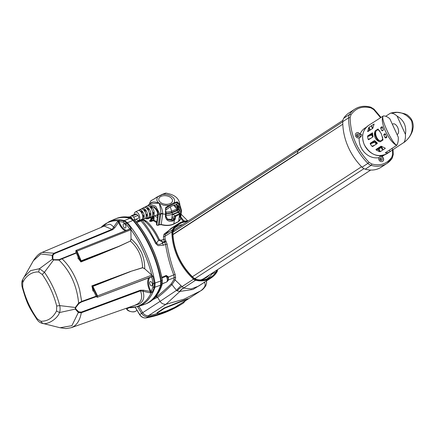 <?xml version="1.0" encoding="UTF-8"?>
<svg xmlns="http://www.w3.org/2000/svg" width="435" height="435" viewBox="0 0 435 435"><rect width="100%" height="100%" fill="white"/><g stroke="black" fill="none" stroke-linecap="round" stroke-linejoin="round"><path stroke-width="0.65" d="M142.919 219.213L146.513 221.279C151.434 225.602 155.773 231.801 159.536 239.886L161.418 240.212L163.587 239.397L163.457 236.602A1.126 0.446 -2.9 0 0 164.941 236.335L165.36 234.329L172.418 229.74A25.73 21.63 -123 0 1 178.154 223.813L170.683 228.669L165.36 234.329A1.126 0.652 30 0 1 164.049 234.128L174.734 226.031M163.457 236.602L164.049 234.128M183.255 221.507L180.59 217.957M156.66 222.628L153.31 220.648L151.032 221.469L149.564 221.056L149.83 220.578M151.157 218.821L150.227 217.598M161.418 240.212A3.371 1.843 -110.6 0 0 162.842 242.05L158.606 240.18A3.371 0.446 154.8 0 0 159.536 239.886M165.11 239.152L167.083 244.084C168.834 254.725 171.531 264.861 175.18 274.496L175.626 277.786L175.131 279.966L182.031 286.627L193.531 279.15A57.192 48.073 -123 0 1 177.714 257.422A57.192 48.073 -123 0 1 171.868 231.833L164.941 236.335L165.11 239.152A1.126 0.359 176.2 0 1 163.587 239.397L164.484 241.436L162.842 242.05L162.016 243.257C159.819 244.84 157.992 244.823 156.54 243.214L158.606 240.18C154.806 231.953 150.157 225.596 144.659 221.11A3.371 2.371 129.6 0 0 146.513 221.279M146.1 220.975A3.371 2.218 -57.3 0 1 144.382 220.904L143.729 220.491M184.152 221.279L180.742 216.853M150.787 217.114L151.636 218.191M150.102 221.415L153.424 219.958L153.838 216.548L150.271 221.257L149.732 220.898L149.934 220.523L149.564 221.056M153.435 215.956L154.164 217.31L153.789 217.255L150.891 221.083L151.032 221.469M153.169 220.268L153.31 220.648L153.8 220.012L156.779 221.801M141.93 219.376L144.659 221.11L141.799 219.457L142.027 220.3C143.724 222.078 148.672 229.055 149.765 230.974L156.54 243.214A3.371 0.451 154.7 0 0 155.632 243.508L158.063 245.672L163.484 245.188A3.371 1.843 -110.6 0 0 162.016 243.257L165.017 242.132A1.126 0.881 142.3 0 0 166.056 241.229M165.528 240.544A1.126 0.881 -36.7 0 1 164.484 241.436L165.561 244.41A1.126 0.272 171.5 0 0 167.083 244.084M154.164 217.31L153.8 220.012L153.424 219.958M174.848 216.385L171.917 217.522L172.325 214.7L177.605 212.65A3.371 2.072 8.3 0 0 178.905 211.296A3.371 2.072 8.3 0 0 178.921 211.105M178.85 211.535L178.763 212.291M161.782 277.291L166.279 275.469L168.519 277.013L173.739 274.904C169.982 265.187 167.257 255.024 165.561 244.41L163.484 245.188M136.324 221.828L140.581 220.3A1.126 0.604 -109.4 0 0 140.913 220.98L141.011 220.942A1.126 0.647 65.4 0 1 140.63 220.279L141.723 219.751A1.126 1.082 80.7 0 0 142.027 220.3L141.011 220.942C146.693 227.494 151.565 235.02 155.632 243.508M141.723 219.751L141.658 219.332M128.124 217.049L131.076 216.842M154.996 297.556L156.295 296.779C160.145 294.093 165.055 289.846 171.031 284.044L173.777 279.814L174.239 277.644A1.126 0.865 -169.4 0 1 175.626 277.786M173.777 279.814A1.126 0.892 -166.1 0 1 175.131 279.966L171.928 284.599A1.126 0.402 45.5 0 0 171.031 284.044M168.388 279.477L168.166 277.47A1.126 0.489 -24.3 0 1 168.519 277.013L168.421 279.993L174.239 277.644L173.739 274.904A1.126 0.446 159.6 0 1 175.18 274.496M217.25 269.847A3.931 3.306 -123 0 1 216.771 271.451A25.17 21.157 -123 0 1 207.87 278.933A25.17 21.157 -123 0 1 195.837 279.564L195.549 280.249L183.662 287.981A11.234 6.074 -71.7 0 0 179.715 291.45L177.04 290.819A11.234 1.892 132.7 0 1 182.031 286.627L183.847 288.046L191.172 288.938L198.469 286.17L211.214 277.883A25.73 21.63 -123 0 1 207.848 279.607A25.73 21.63 -123 0 1 195.549 280.249A4.497 3.779 -123 0 1 193.531 279.15L194.075 278.601A56.626 47.6 -123 0 1 178.41 257.085A56.626 47.6 -123 0 1 172.624 231.746A3.931 3.306 -123 0 1 173.108 229.914A25.17 21.157 -123 0 1 187.8 221.203M181.02 285.735A11.234 0.875 -48.9 0 0 176.485 290.357L171.928 284.599C166.181 290.417 161.401 294.658 157.595 297.322L152.935 299.606M153.903 216.38L153.354 216.113L152.968 216.51L149.934 220.523M140.913 220.98L136.802 222.426M140.625 219.827A4.018 2.142 68.8 0 1 140.75 220.208A1.126 0.767 -121.9 0 0 141.19 220.839M140.445 219.876A4.045 2.159 68.8 0 1 140.581 220.3L140.63 220.279M187.354 221.486A24.898 20.929 57 0 0 176.605 226.08A24.898 20.929 57 0 0 173.744 229.403L172.874 232.551A56.36 47.377 57 0 0 193.624 277.873L196.68 279.498A24.898 20.929 57 0 0 208.506 278.378A24.898 20.929 57 0 0 216.135 271.962L216.896 270.075M168.204 280.08A1.126 0.598 -150 0 1 168.421 279.993L167.796 280.852M166.3 282.163L162.364 283.81M177.04 290.819L176.485 290.357L160.085 301.373C161.456 303.44 163.408 304.413 165.952 304.299L179.9 291.445A11.234 6.226 108.2 0 1 183.847 288.046M157.127 215.194L156.801 214.999M168.166 277.47L166.404 276.23A1.126 0.68 89.5 0 1 166.279 275.469M166.556 282.032A4.018 2.142 68.8 0 0 166.774 281.913A4.018 2.142 68.8 0 0 167.529 280.037A4.018 2.142 68.8 0 0 166.404 276.23L166.203 276.258A1.126 0.609 67.1 0 1 165.898 275.551M168.394 279.444L168.394 279.444A4.111 4.111 0 0 1 166.774 281.913L166.333 282.146A4.045 2.159 -111.2 0 0 166.203 276.258L161.929 278.03M175.022 307.219A137.629 115.688 -123 0 1 166.85 310.818A137.629 115.688 -123 0 1 158.345 313.684L157.078 313.282L164.539 308.246L180.753 301.776L188.235 299.014L175.022 307.219M157.394 313.548A137.237 115.357 -123 0 1 148.601 315.582A5.9 4.959 -123 0 1 142.734 312.656A137.237 115.357 -123 0 1 138.912 306.311M157.078 313.282L156.915 312.923L164.376 307.888L180.59 301.422L188.072 298.655L188.235 299.014M182.521 224.634A24.213 20.353 57 0 0 175.109 227.619M216.135 271.962L211.91 274.045L212.476 272.952M206.5 279.123A24.213 20.353 57 0 0 211.91 274.045M202.906 283.288L193.004 289.471L179.715 291.45M115.628 218.8A74.129 39.547 68.8 0 1 115.851 218.713A74.129 39.547 68.8 0 1 130.435 218.082A7.863 4.198 68.8 0 1 133.442 220.192A74.129 39.547 68.8 0 1 161.195 280.814A7.863 4.198 68.8 0 1 161.059 284.974A74.129 39.547 68.8 0 1 145.23 304.114A74.129 39.547 68.8 0 1 145.007 304.201M172.945 231.485A22.799 19.167 -123 0 1 176.305 228.505A22.799 19.167 -123 0 1 178.296 227.38M209.425 274.931A22.799 19.167 -123 0 1 206.168 277.671A22.799 19.167 -123 0 1 200.464 279.933M184.799 221.138L183.559 220.425M131.767 219.169L133.322 220.572C147.269 237.526 156.448 257.58 160.863 280.733L160.738 284.593M184.598 221.181L184.043 220.67M123.605 223.791A2.262 1.207 68.8 0 1 123.714 223.737A2.262 1.207 68.8 0 1 125.617 225.276A2.262 1.207 68.8 0 1 125.481 227.891A2.262 1.207 68.8 0 1 125.351 227.956A2.262 1.207 68.8 0 1 123.458 226.385A2.262 1.207 68.8 0 1 123.605 223.791M150.108 281.684A2.262 1.207 68.8 0 1 150.216 281.624A2.262 1.207 68.8 0 1 152.125 283.169A2.262 1.207 68.8 0 1 151.989 285.784A2.262 1.207 68.8 0 1 151.853 285.849A2.262 1.207 68.8 0 1 149.966 284.278A2.262 1.207 68.8 0 1 150.108 281.684M22.691 279.602L22.723 287.214C25.719 298.867 30.532 309.372 37.154 318.724L37.1 319.66C28.405 306.332 26.959 303.456 22.131 286.969C21.543 283.816 21.668 281.467 22.5 279.922L33.386 260.712L40.874 253.991L52.146 255.296A1.126 0.74 12.6 0 1 52.896 255.334L54.462 253.605L112.692 229.636L104.21 226.086L42.13 252.382L54.043 253.224L112.257 229.218L117.347 221.719L119.511 220.273A73.754 39.346 68.8 0 1 123.817 220.985A3.371 2.67 -76.3 0 1 124.437 220.616L127.455 222.736A73.885 39.411 68.8 0 1 155.056 283.016L154.914 287.187A73.885 39.411 68.8 0 1 143.082 304.195A73.885 39.411 68.8 0 1 138.341 306.501L143.969 304.587A74.129 39.547 -111.2 0 0 148.721 302.271A74.129 39.547 -111.2 0 0 160.618 285.142L160.754 280.988A74.129 39.547 -111.2 0 0 132.996 220.366L129.994 218.25A74.129 39.547 -111.2 0 0 114.601 219.218L109.152 221.589L100.904 227.489M154.98 286.937A3.371 2.441 -169.4 0 1 154.267 287.149L154.202 287.345A3.371 2.387 18 0 0 154.914 287.187L160.618 285.142M152.375 292.054A1.126 0.843 -155.4 0 1 151.141 291.504A72.678 38.769 -111.2 0 0 152.941 286.866A1.126 0.794 18 0 0 154.202 287.345A73.754 39.346 68.8 0 1 152.375 292.054L151.271 292.755L149.906 292.831A1.126 0.375 -80.4 0 0 150.233 291.466L143.468 290.199L140.418 290.194L81.247 312.118L78.778 311.873L75.706 308.877L75.75 307.523A1.126 0.413 -159.9 0 1 75.331 307.48L78.637 303.059C76.843 285.442 70.285 271.114 58.964 260.087L59.008 259.63L53.848 259.679L52.869 258.994L52.896 255.334M81.247 312.118L81.291 312.743L140.478 290.857C142.724 296.817 141.767 301.178 137.612 303.935L134.796 305.294L71.302 327.664L73.781 326.44C77.664 323.83 80.165 319.263 81.291 312.743L78.327 312.482L75.277 309.106L75.331 307.48L59.731 305.609C56.463 293.38 51.368 282.261 44.446 272.25L53.581 259.983L52.407 259.157L52.146 255.296L54.043 253.224L54.462 253.605M140.418 290.194A1.126 0.576 -110.3 0 1 140.478 290.857L143.001 291.227C144.746 296.953 143.599 301.15 139.57 303.826L132.196 306.207M143.468 290.199L143.001 291.227L149.906 292.831M112.692 229.636L114.84 227.657L113.78 227.402C113.714 226.907 110.582 223.867 109.392 224.286L103.867 225.841L102.573 226.782M24.099 276.97L30.602 270.63L39.433 268.716L52.407 259.157A1.126 0.854 149.9 0 1 52.869 258.994M76.245 252.713L59.008 259.63M114.84 227.657L118.57 222.301A1.126 0.478 -145 0 0 117.347 221.719M22.886 282.272C25.991 275.491 32.571 271.505 38.699 271.995L39.433 268.716L44.446 272.25L42.271 274.501L38.699 271.995M125.351 230.8A11.25 6.003 -111.2 0 1 118.57 222.301L118.771 221.66L118.304 220.757A73.433 39.172 -111.2 0 0 101.002 227.445M118.771 221.66L119.108 221.545A10.69 5.704 -111.2 0 0 126.454 230.36M53.848 259.679A1.126 0.549 107 0 0 53.581 259.983L58.964 260.087L76.391 253.039M37.154 318.724L40.727 321.231C47.632 321.411 52.901 317.98 56.534 310.954L56.697 306.012C53.701 294.359 48.894 283.854 42.271 274.501M22.462 286.545L22.723 287.214M129.124 229.294L129.673 228.756A72.678 38.769 -111.2 0 0 125.911 224.047L123.355 222.252A1.126 0.892 -76.3 0 1 123.817 220.985L123.997 221.029A3.371 2.757 111.8 0 1 124.644 220.681M119.511 220.273A1.126 0.919 94.9 0 0 119.108 221.545A72.678 38.769 68.8 0 1 123.355 222.252M109.152 221.589A73.885 39.411 -111.2 0 1 124.437 220.616L129.994 218.25M75.75 307.523L79.056 303.418L78.637 303.059L81.666 301.406L79.605 289.677C78.131 284.707 77.914 283.74 75.385 277.976C71.786 270.206 67.403 263.871 62.243 258.983L61.819 258.771M79.056 303.418L81.584 301.944L81.666 301.406L96.146 296.191M93.715 290.879L92.992 291.091L93.656 290.667L93.346 290.444L92.992 291.091A40.765 21.745 -111.2 0 0 91.861 285.882L130.495 271.456L142.593 267.666C142.261 256.927 138.2 248.053 130.402 241.05L119.016 246.384L99.773 254.421L80.91 261.968L81.334 261.348L80.894 261.207L80.91 261.968A40.765 21.745 -111.2 0 0 77.849 258.009L78.49 257.694M56.697 306.012L59.731 305.609C60.286 308.399 60.204 310.71 59.492 312.553L75.277 309.106A1.126 0.707 -20 0 0 75.706 308.877M56.534 310.954L59.492 312.553C57.567 318.79 47.524 324.961 42.755 323.433L40.727 321.231M37.1 319.66L37.105 319.665C38.47 321.617 40.167 322.846 42.195 323.346L44.571 323.852L42.184 323.346M44.598 323.857L60.025 327.74L71.889 325.695L78.327 312.482A1.126 0.604 -57.2 0 0 78.778 311.873M125.911 224.047A1.126 0.522 -40.4 0 1 126.786 223.073A3.371 1.561 -40.4 0 1 127.455 222.736L132.996 220.366M99.773 254.421L99.669 254.013L81.334 261.348L80.905 261.158L76.593 251.321L75.907 250.843L75.891 251.816M129.652 229.087A0.337 0.283 -123 0 0 129.673 228.756L130.386 228.707A1.126 0.44 -36.7 0 1 130.946 228.299A73.754 39.346 -111.2 0 0 126.786 223.073L123.997 221.029A1.126 0.881 -74.2 0 0 123.513 222.296M81.584 301.944L96.347 296.626M78.479 257.471L78.539 258.113A41.102 21.929 68.8 0 1 80.905 261.158L80.894 261.207M144.589 268.672L152.092 275.399L144.589 268.672L142.626 267.781L144.719 268.547C144.746 262.767 143.604 257.292 141.283 252.121L137.02 245.041C134.486 241.98 132.544 239.973 131.201 239.027L130.402 241.05L118.956 246.292L81.388 260.685L81.432 261L119.016 246.384M142.626 267.781L130.495 271.456M92.437 286.415L92.693 286.018L91.861 285.882L92.437 286.415L92.622 285.996L111.083 278.933L92.921 286.089L93.117 286.306L130.527 271.565L111.083 278.933L110.854 278.617M152.897 276.247L152.223 276.404L152.092 275.399L152.897 276.247A73.754 39.346 68.8 0 1 154.338 283.245A3.371 0.995 -10 0 0 155.056 283.016L160.754 280.988M127.237 222.502A3.371 1.528 133.6 0 0 126.623 222.872A1.126 0.538 -41.4 0 0 125.758 223.867M130.342 240.952L131.022 239.038L130.881 229.414L130.266 228.973L76.147 250.386M129.788 228.707L129.728 229.055M130.266 228.973L130.386 228.707L131.027 229.386L130.946 228.299M130.881 229.414L131.022 239.038M96.363 296.539L97.048 297.018L97.081 296.077L92.476 286.431A41.102 21.929 68.8 0 1 93.346 290.444L96.38 296.572M71.106 327.734L65.946 328.588L60.03 327.745M149.955 277.438A10.69 5.704 -111.2 0 0 151.141 291.504L150.233 291.466A11.25 6.003 -111.2 0 1 148.683 277.916M152.941 286.866L153.055 283.337A72.678 38.769 -111.2 0 0 151.772 277.013L150.559 276.91M155.099 283.359A3.371 0.979 175.6 0 1 154.387 283.517L154.267 287.149A1.126 0.783 16.4 0 1 152.995 286.687M153.055 283.337A1.126 0.332 -10 0 0 154.338 283.245L154.387 283.517A1.126 0.353 170.9 0 1 153.098 283.582M131.071 229.707L77.011 251.12L81.361 261.272M151.935 276.296L152.223 276.404L151.772 277.013A0.337 0.283 -123 0 0 151.364 276.812L151.935 276.296L151.973 275.485M92.693 286.018L97.5 295.871L151.875 275.137M151.663 275.219L151.782 275.056A73.433 39.172 68.8 0 0 131.071 229.821L130.87 229.8M128.042 307.675L138.341 306.501M150.853 291.727A1.126 0.283 -106.6 0 0 151.271 292.755A73.433 39.172 68.8 0 1 141.658 304.266A73.433 39.172 68.8 0 1 128.336 307.67L128.211 307.616M97.081 296.077L97.5 295.871L97.456 297.225L151.5 276.731L151.864 276.932M166.741 310.894L174.843 307.322L173.935 308.312C167.339 311.716 162.298 313.668 158.808 314.173L158.307 313.733L166.741 310.894M183.358 302.336A1.126 0.609 57.9 0 1 183.227 303.162A138.058 116.047 -123 0 1 181.895 303.983A138.058 116.047 -123 0 1 173.935 308.312L173.761 307.985C167.306 311.324 162.375 313.238 158.965 313.722A0.337 0.304 83.4 0 1 158.808 314.173A138.058 116.047 -123 0 1 148.313 316.691L146.356 317.882A137.982 115.987 -123 0 0 164.544 312.738A137.982 115.987 -123 0 0 179.916 305.18L164.501 312.76L146.274 317.914A0.897 0.462 -100.5 0 0 146.356 317.882A6.645 5.59 57 0 1 139.744 314.587A137.982 115.987 -123 0 1 135.383 307.3M158.965 313.722L158.307 313.733M158.672 313.668C162.173 313.347 167.377 311.329 174.277 307.621L173.761 307.985M174.843 307.322L174.277 307.621M126.188 308.328L126.813 309.122C129.113 311.552 131.914 312.346 135.203 311.498L137.003 310.367M128.912 307.746L126.813 309.122L127.004 309.35M180.095 205.652L181.259 209.594A23.158 14.235 -171.7 0 1 181.433 210.132A5.704 3.507 -171.7 0 1 181.509 211.084A5.704 3.507 -171.7 0 1 181.406 211.519L180.297 216.994A5.758 3.54 -171.7 0 1 179.97 217.321L179.296 216.973L179.704 213.406L178.66 221.448L180.443 219.071L180.286 219.724A0.56 0.391 19.4 0 1 180.248 219.795M180.036 206.679L181.433 210.132M165.224 193.553L165.485 193.216A0.56 0.424 -99.4 0 0 165.338 193.205L165.947 193.107C172.809 194.418 179.976 196.941 180.008 206.891L180.003 206.935A15.22 9.358 -171.7 0 1 180.003 206.935A15.22 9.358 -171.7 0 1 179.992 206.995L181.406 211.519M179.987 207.027L179.019 207.223L180.443 211.714L179.862 216.358A0.56 0.413 41.1 0 1 180.297 216.994M177.148 201.824A0.56 0.424 80.9 0 1 177.241 202.476L174.239 203.613A0.56 0.332 -116.9 0 0 173.918 202.889L177.148 201.824L179.633 204.189L179.992 206.995M180.884 215.352A0.56 0.337 -172.2 0 1 179.938 215.428L179.66 215.227M181.395 211.546L180.443 211.714M180.297 219.659A0.56 0.391 19.4 0 1 180.286 219.724L178.524 221.665A0.56 0.332 -116.9 0 0 178.66 221.448L173.853 223.889A0.56 0.332 63.1 0 1 173.723 224.107L173.723 224.107A0.56 0.332 63.1 0 1 173.456 224.079M178.236 212.318L179.704 213.406M179.97 217.321A0.56 0.391 -130.6 0 0 179.563 216.652L179.307 216.483M179.633 204.189L178.709 204.542L179.019 207.223M165.485 193.216L162.5 194.461A0.56 0.332 -116.9 0 0 162.179 194.401L157.024 197.022A0.56 0.332 63.1 0 1 157.345 197.082L150.896 200.834L149.874 202.585L149.673 203.868L149.874 202.579A0.56 0.353 8.9 0 0 149.874 202.585A15.22 9.358 -171.7 0 0 149.825 203.792M178.23 207.664L176.985 204.336L177.241 202.476L178.709 204.542L178.23 207.664L179.274 210.725L178.986 212.873M179.688 213.389A5.155 3.17 -171.7 0 1 179.307 213.607A0.56 0.332 63.1 0 1 179.633 214.33L175.658 216.347L175.272 219.017L174.348 220.3A15.307 9.412 -171.7 0 1 172.499 221.078C168.378 221.774 166.012 220.208 165.414 216.364L165.637 207.674L168.758 205.51A0.56 0.332 63.1 0 1 169.084 206.228L165.969 208.207L165.713 210.067L170.308 206.842L172.651 205.652L176.985 204.336M149.961 204.113C151.304 201.557 154.365 201.28 159.15 203.281C161.216 206.337 162.418 209.768 162.761 213.563L161.211 224.46C166.05 225.716 170.264 225.526 173.853 223.889L174.343 220.3A0.56 0.332 -116.9 0 0 174.022 219.577A0.56 0.332 63.1 0 1 174.343 220.3M175.658 216.347L173.027 214.428M162.179 194.401L165.338 193.205A0.56 0.424 -99.4 0 0 165.175 193.287M160.667 202.509A6.927 4.258 8.3 0 0 170.395 203.504A6.927 4.258 8.3 0 0 170.596 197.463A6.927 4.258 8.3 0 0 160.863 196.468A6.927 4.258 8.3 0 0 160.667 202.509M150.042 217.31L149.999 217.669L150.57 217.016M146.019 218.386L147.927 218.723L149.607 217.908M146.394 218.283L146.329 218.685A0.56 0.381 110.4 0 0 146.535 219.006M146.377 218.288L146.312 218.674A0.56 0.381 110.4 0 0 146.519 219.001L145.991 218.201M177.806 205.847A12.958 7.96 8.3 0 1 177.79 206.348L177.801 206.228M166.04 213.683A0.56 0.343 -173.2 0 1 165.664 214.237A15.22 9.358 -171.7 0 1 162.706 213.884A2.246 1.365 -172 0 0 160.83 214.085L159.357 224.58L161.189 224.531M157.051 225.134L158.313 225.112A0.56 0.332 63.1 0 1 158.182 225.33L156.785 225.151L156.421 224.313L157.671 215.613A1.126 0.68 -171.8 0 0 157.981 216.179C158.188 212.492 156.801 209.365 153.821 206.794C156.339 208.501 157.84 210.904 158.313 214.009L156.769 225.134M172.499 221.078A0.56 0.283 -109 0 0 172.244 220.327L167.676 219.512L165.768 216.293M156.894 197.234A0.56 0.332 63.1 0 1 157.024 197.022L153.772 199.203M159.15 203.281L150.809 203.292L149.357 204.026L155.735 206.31L159.89 214.167L160.906 213.656C160.624 209.442 160.036 205.989 159.15 203.281L157.666 201.862L156.812 200.274L157.345 197.082L162.5 194.461A9.043 5.557 -171.7 0 1 172.113 196.691A9.043 5.557 -171.7 0 1 173.918 202.889L168.758 205.51L163.625 205.26L159.15 203.281M150.896 200.834A0.56 0.451 -122 0 1 151.059 200.627L151.059 200.627A0.56 0.451 -122 0 1 151.326 200.573M153.979 199.067L151.059 200.627L149.874 202.579M177.784 206.375A12.958 7.966 8.3 0 0 177.795 205.766M171.047 219.447L172.847 218.707L174.022 219.577A14.746 9.064 -171.7 0 1 172.244 220.327L171.047 219.447L167.122 219.033M157.981 216.179L156.758 223.9M165.637 207.674L165.969 208.207L165.512 209.24L165.8 211.187L165.512 209.24M165.3 211.47L165.8 211.187L166.192 213.96L165.942 216.081L167.682 219.512M162.761 213.563A2.246 1.251 11.7 0 0 160.906 213.656L160.83 214.085M201.193 279.776A22.473 18.89 57 0 0 201.574 279.634A22.473 18.89 57 0 0 204.51 278.134L370.696 170.063M172.945 234.394L297.502 153.397A5.617 4.72 -123 0 1 298.334 150.706A21.853 18.368 -123 0 1 302.64 146.535L342.883 120.364M297.502 153.397A4.497 3.779 -123 0 1 298.165 150.82A22.473 18.89 -123 0 1 302.559 146.573A22.473 18.89 -123 0 1 303.021 146.285M302.559 146.573L175 229.522A22.473 18.89 57 0 0 174.701 229.724M360.049 134.35L360.425 134.355C362.948 133.714 361.403 137.096 359.261 137.759A2.811 2.36 -123 0 1 355.629 136.084A2.811 2.36 -123 0 1 356.352 132.958A2.811 2.36 -123 0 1 360.049 134.35A16.601 13.953 -123 0 1 366.237 127.363M359.609 137.542L359.261 137.759A16.601 13.953 -123 0 0 360.642 146.59A16.601 13.953 -123 0 0 378.803 157.639L380.913 155.784M359.37 137.694A2.811 2.36 57 0 0 359.984 134.643A2.811 2.36 57 0 0 356.276 133.012M382.593 161.385A2.811 2.36 57 0 0 383.24 158.307A2.811 2.36 57 0 0 380.054 156.464M384.23 155.029A16.601 13.953 -123 0 1 381.892 156.584A2.811 2.36 -123 0 1 383.393 158.209A2.811 2.36 -123 0 1 382.675 161.336A2.811 2.36 -123 0 1 378.89 159.754A2.811 2.36 -123 0 1 378.803 157.639M370.615 107.233A24.159 20.304 57 0 0 354.791 109.152L348.924 112.969A24.159 20.304 57 0 0 343.71 118.26A7.303 6.139 57 0 0 342.758 121.659A56.74 47.692 57 0 0 347.793 146.008A56.74 47.692 57 0 0 362.05 167.198A7.303 6.139 57 0 0 365.275 169.161A24.159 20.304 57 0 0 381.098 167.247L386.965 163.429A24.159 20.304 57 0 0 392.18 158.139A1.126 0.571 32.5 0 0 392.272 158.046L393.251 154.572A1.126 0.375 0.2 0 0 392.636 154.235L392.49 149.983M357.76 136.688A1.348 1.131 57 0 0 356.575 134.866M358.81 135.04A1.348 1.131 -123 0 1 356.646 135.785A1.348 1.131 -123 0 1 358.81 135.04M381.022 160.357A1.348 1.131 57 0 0 379.837 158.536M382.071 158.71A1.348 1.131 -123 0 1 379.907 159.455A1.348 1.131 -123 0 1 382.071 158.71M380.592 117.706L373.725 109.598L371.001 107.934C362.431 105.776 355.743 108.07 350.942 114.807L350.137 117.684C350.458 134.611 356.76 149.493 369.049 162.32L371.773 163.984C380.342 166.143 387.03 163.848 391.832 157.111L392.636 154.235M382.158 155.556L381.892 156.584M131.071 216.271A1.686 0.897 -111.2 0 0 131.897 218.506L133.257 219.735A1.686 0.897 -111.2 0 0 134.056 219.99A1.686 0.897 -111.2 0 0 134.458 218.74A1.686 0.897 -111.2 0 0 133.637 217.103L132.284 215.874A1.686 0.897 -111.2 0 0 131.484 215.619A1.686 0.897 -111.2 0 0 131.071 216.271M151.761 216.695A6.068 3.235 -111.2 0 0 152.685 216.592A6.068 3.235 -111.2 0 0 154.159 214.243A6.068 3.235 -111.2 0 0 152.484 207.756A6.068 3.235 -111.2 0 0 148.302 205.276A6.068 3.235 -111.2 0 0 147.547 205.826M142.082 219.245A4.981 2.659 -111.2 0 0 142.843 219.235A4.981 2.659 -111.2 0 0 144.197 217.255A4.981 2.659 -111.2 0 0 142.751 211.818A4.981 2.659 -111.2 0 0 139.249 209.964A4.981 2.659 -111.2 0 0 138.678 210.464M142.843 219.235L144.681 218.74A5.187 2.768 -111.2 0 0 146.095 216.684A5.187 2.768 -111.2 0 0 144.589 211.018A5.187 2.768 -111.2 0 0 140.94 209.083L139.249 209.964M136.068 219.207A4.497 2.398 -111.2 0 0 138.515 220.387A4.497 2.398 -111.2 0 0 139.738 218.604A4.497 2.398 -111.2 0 0 138.433 213.699A4.497 2.398 -111.2 0 0 135.274 212.024A4.497 2.398 -111.2 0 0 134.306 213.705A4.497 2.398 -111.2 0 0 134.263 214.542M138.515 220.387L141.462 219.604A4.823 2.572 -111.2 0 0 142.772 217.69A4.823 2.572 -111.2 0 0 141.37 212.421A4.823 2.572 -111.2 0 0 137.977 210.622L135.274 212.024M145.312 218.397A5.345 2.849 -111.2 0 0 146.062 218.375A5.345 2.849 -111.2 0 0 147.519 216.255A5.345 2.849 -111.2 0 0 145.964 210.42A5.345 2.849 -111.2 0 0 142.207 208.425A5.345 2.849 -111.2 0 0 141.636 208.914M146.062 218.375L147.905 217.881A5.552 2.958 -111.2 0 0 149.417 215.678A5.552 2.958 -111.2 0 0 147.802 209.621A5.552 2.958 -111.2 0 0 143.898 207.549L142.207 208.425M148.536 217.549A5.704 3.045 -111.2 0 0 149.287 217.511A5.704 3.045 -111.2 0 0 150.836 215.249A5.704 3.045 -111.2 0 0 149.178 209.017A5.704 3.045 -111.2 0 0 145.17 206.891A5.704 3.045 -111.2 0 0 144.594 207.37M149.287 217.511L151.124 217.021A5.911 3.154 -111.2 0 0 152.734 214.672A5.911 3.154 -111.2 0 0 151.016 208.218A5.911 3.154 -111.2 0 0 146.861 206.016L145.17 206.891M134.056 219.99L138.314 218.343A1.686 0.897 -111.2 0 0 138.711 217.092A1.686 0.897 -111.2 0 0 137.895 215.456L136.536 214.227A1.686 0.897 -111.2 0 0 135.736 213.971L131.484 215.619M149.879 206.881L150.347 206.658A4.829 2.572 68.8 0 1 151.701 207.886L151.532 209.072M152.565 211.812L153.457 212.617A4.829 2.572 68.8 0 1 153.202 214.373L152.756 214.504M151.01 208.213L151.701 207.886M153.457 212.617L152.739 212.835M146.747 208.37L147.204 208.153A4.464 2.382 68.8 0 1 148.558 209.376L148.384 210.6M149.205 212.78L150.129 213.618A4.464 2.382 68.8 0 1 149.874 215.368L149.439 215.499M147.862 209.708L148.558 209.376M150.129 213.618L149.406 213.835M143.61 209.86L144.056 209.648A4.1 2.186 68.8 0 1 145.415 210.872L145.23 212.144M145.79 213.59A1.686 0.897 68.8 0 1 145.856 213.759L146.802 214.613A4.1 2.186 68.8 0 1 146.546 216.369L146.117 216.494M144.708 211.209L145.415 210.872M146.802 214.613L146.068 214.83M140.472 211.356L140.913 211.144A3.741 1.996 68.8 0 1 142.272 212.372L142.076 213.694M142.201 213.987A1.686 0.897 68.8 0 1 142.756 214.961L143.468 215.608A3.741 1.996 68.8 0 1 143.218 217.364L142.8 217.489M141.56 212.71L142.272 212.372M143.468 215.608L142.729 215.831M166.224 213.362A11.234 6.906 8.3 0 0 171.499 212.465L176.784 210.415A1.686 1.039 8.3 0 0 177.436 209.741A1.686 1.039 8.3 0 0 177.436 209.567M166.056 212.041A11.234 6.906 8.3 0 0 171.689 211.149L176.974 209.099A1.686 1.039 8.3 0 0 177.627 208.425A1.686 1.039 8.3 0 0 177.627 208.251A19.135 11.761 8.3 0 0 176.115 204.292L178.154 207.43M170.243 206.875L171.689 211.149L171.499 212.465M156.877 214.966L157.66 215.678M397.133 134.507A5.671 3.029 -111.2 0 0 397.171 134.497A5.671 3.029 -111.2 0 0 397.476 134.339A5.671 3.029 -111.2 0 0 397.829 127.819A5.671 3.029 -111.2 0 0 393.071 123.915A5.671 3.029 -111.2 0 0 392.772 124.067A5.671 3.029 -111.2 0 0 392.517 124.269M382.582 136.938A5.671 3.029 68.8 0 1 381.479 140.538A5.671 3.029 68.8 0 1 381.18 140.69A5.671 3.029 68.8 0 1 376.427 136.791A5.671 3.029 68.8 0 1 376.775 130.266A5.671 3.029 68.8 0 1 377.08 130.108A5.671 3.029 68.8 0 1 380.021 131.212M369.946 130.212L367.602 131.163L367.754 131.642L372.828 128.336L374.122 123.986L369.065 127.27L368.554 128.004L369.63 130.348A0.56 0.294 -111.8 0 0 369.658 130.402M368.554 128.004L367.754 131.642M370.745 138.33L368.162 139.363L367.537 136.623L371.767 135.024L372.697 137.058M372.768 133.719L367.716 135.889L367.537 136.623M367.716 135.889L372.496 132.795M368.162 139.363L368.586 139.733L372.806 136.987L372.469 132.8M383.317 129.385L382.256 126.792L380.842 127.352L380.739 128.341L381.843 130.62L382.224 130.864L383.268 130.185L383.317 129.385M383.382 130.005L381.843 130.62L382.224 130.864M380.842 127.352L382.262 126.813L382.039 126.59M375.215 130.837C374.203 132.892 374.182 135.198 375.155 137.754C376.444 140.146 378.135 141.495 380.228 141.794A6.797 3.627 68.8 0 1 376.041 137.411A6.797 3.627 68.8 0 1 375.215 130.837L378.026 129.01L381.332 133.735L383.045 139.961L380.228 141.794M386.073 152.266L386.432 153.044L385.486 152.647L396.6 145.42C392.68 143.213 388.944 138.439 385.388 131.098C382.207 123.73 381.462 118.711 383.148 116.042L383.474 115.944C379.543 116.384 392.375 144.409 396.845 145.149A16.851 8.988 -111.2 0 0 398.259 137.155L389.88 118.847A16.851 8.988 -111.2 0 0 383.474 115.944M371.729 123.431L383.148 116.042M373.36 122.409A16.851 14.165 57 0 0 372.594 122.822L372.039 123.268L372.626 122.887M385.693 116.275L390.325 113.258M381.876 147.508L382.914 149.325L382.039 149.238L381.566 148.406L381.876 147.508L382.74 149.39L382.039 149.238M385.171 148.117L385.296 148.395L380.244 151.679L378.988 148.939L382.36 146.742M375.883 142.479L376.884 142.81L376.514 143.855L376.726 142.821L375.883 142.479L376.819 142.566M376.884 142.81L376.514 143.855M392 148.411L392.664 149.863L404.023 142.365A16.851 8.988 -111.2 0 0 405.436 134.377L397.057 116.069A16.851 8.988 -111.2 0 0 390.652 113.16C399.08 110.762 406.062 113.312 411.592 120.81C413.696 129.983 411.173 137.166 404.023 142.365L403.778 142.636M392.664 149.863L390.064 151.641L389.368 150.118M386.432 153.044A16.851 14.165 57 0 0 390.064 151.641M385.258 152.979L385.486 152.647M375.361 141.283L370.223 143.3L370.261 143.952L371.958 146.28L372.599 146.557L377.319 143.49L376.971 142.675L374.508 140.532M370.223 143.3L374.443 140.559L374.91 140.766M384.937 133.741L385.508 134.17L386.867 137.281L385.731 138.02L384.931 137.493L383.833 134.964L385.573 134.312M384.97 133.73L383.86 134.431L383.833 134.964M381.751 146.367L378.314 148.596L375.927 149.499L376.248 150.042L379.369 151.619L380.244 151.679M375.927 149.499L381.082 146.171M384.931 148.003L381.038 146.182M396.845 145.149L396.6 145.42M405.436 134.377C406.671 126.188 403.876 120.082 397.057 116.069M372.811 135.666L372.316 135.399L372.784 135.388L372.463 134.687A0.56 0.473 -123 0 0 371.789 134.35A0.56 0.294 -110.7 0 0 371.767 135.024L372.741 134.507M372.877 136.144L372.866 136.595L373.159 136.204M371.572 126.259L372.36 127.977L372.686 127.814L372.365 128.227L371.485 126.313L371.751 126.188L372.523 127.874M376.248 150.042L378.988 148.939A0.56 0.473 -123 0 0 378.314 148.596A0.56 0.294 -110.7 0 0 378.292 149.27L379.369 151.619M380.739 128.341L382.593 127.64M386.802 136.742L384.931 137.493M376.009 142.43L375.726 141.815A0.56 0.473 57 0 0 375.057 141.478A0.56 0.294 -110.7 0 0 375.035 142.153L376.03 144.328M372.316 135.399L372.79 135.497M382.566 149.254L382.289 148.65L382.126 149.183L382.566 149.254M382.408 148.618L382.126 149.183L382.452 149.33M382.202 148.455L381.881 147.759L381.647 148.351L382.202 148.455M382.3 149.113L382.626 149.259M381.935 147.764L382.137 148.52M188.453 220.773L178.154 223.813A25.73 21.63 -123 0 1 181.515 222.089A25.73 21.63 -123 0 1 188.415 220.801M172.624 231.746L171.868 231.833A4.497 3.779 -123 0 1 172.418 229.74A0.56 0.283 31.5 0 1 173.108 229.914M171.667 219.229L171.917 217.522M166.213 213.71A11.799 7.254 -171.7 0 0 171.836 212.769A1.126 0.598 68.8 0 1 172.391 214.259L172.325 214.7M171.836 212.769L177.121 210.725A1.126 0.598 68.8 0 1 177.67 212.215L172.391 214.259A12.919 7.944 -171.7 0 1 166.034 215.287M157.41 217.429A12.919 7.944 -171.7 0 1 154.681 215.82M157.649 215.782A11.799 7.254 -171.7 0 1 156.475 215.124M149.732 220.898L153.12 216.423M177.605 212.65L177.67 212.215A3.371 2.072 8.3 0 0 178.97 210.861A3.371 2.072 8.3 0 0 178.975 210.524A1.126 0.875 173.3 0 0 177.991 209.594A19.662 12.088 -171.7 0 0 177.551 207.734M195.837 279.564A3.931 3.306 -123 0 1 194.075 278.601M217.016 271.842A4.497 3.779 57 0 0 217.5 269.863L216.994 271.908A0.56 0.283 -148.5 0 1 216.945 271.957A25.73 21.63 -123 0 1 211.214 277.883L216.994 271.908A0.56 0.283 -148.5 0 0 216.771 271.451M156.295 296.779L157.595 297.322L160.085 301.373L142.734 312.656M173.364 211.742A11.484 7.058 -171.7 0 1 171.646 212.601A11.484 7.058 -171.7 0 1 166.224 213.514M177.121 210.725A2.246 1.381 8.3 0 0 177.991 209.594M188.203 298.943L200.649 290.852L184.038 299.182L165.952 304.299L148.601 315.582M204.118 282.059C206.239 284.599 205.086 287.53 200.649 290.852L200.791 290.759M134.437 219.838A74.129 39.547 68.8 0 1 162.173 280.434L162.26 280.232A73.678 39.302 -111.2 0 0 134.676 219.979L134.616 219.773M131.587 217.69C126.259 216.391 121.338 216.603 116.825 218.337A74.129 39.547 68.8 0 1 131.321 217.679M130.435 218.082L131.343 217.728M134.578 219.789L134.66 219.827C148.71 236.857 157.938 257.014 162.347 280.292L162.201 284.43A0.451 0.315 18 0 0 162.152 284.18M161.195 280.814L162.173 280.434A7.863 4.198 68.8 0 1 162.032 284.593A0.451 0.315 18 0 0 162.201 284.43C158.938 294.321 153.604 300.759 146.203 303.739L145.23 304.114M161.059 284.974L162.032 284.593A74.129 39.547 68.8 0 1 146.203 303.739M133.442 220.192L133.888 220.023M78.49 257.895L75.837 251.821L75.989 250.457A0.337 0.283 -123 0 0 75.907 250.843L75.907 250.843A0.337 0.283 -123 0 1 75.989 250.457L75.989 250.457A0.337 0.283 -123 0 1 76.033 250.435L129.766 229.044M76.033 250.435L77.011 251.12L76.593 251.321M78.463 257.444L75.875 251.789M97.048 297.018L97.048 297.018A0.337 0.283 57 0 0 97.456 297.225L97.451 297.225A0.337 0.283 -123 0 1 97.048 297.018M96.809 297.034L97.391 297.257L151.048 277.019A0.337 0.283 -123 0 1 151.451 277.22M150.918 277.068L151.364 276.812M139.744 314.587L141.631 313.363A138.058 116.047 -123 0 1 137.639 306.729M179.916 305.18L183.227 303.162L184.989 301.308M146.176 317.914A0.897 0.462 -100.5 0 0 146.274 317.914C143.577 318.241 141.364 317.158 139.635 314.663L135.247 307.327M142.946 312.52L141.631 313.363A6.721 5.65 -123 0 0 148.313 316.691A1.126 0.576 79.5 0 0 148.324 316.685A1.126 0.576 79.5 0 0 148.585 315.582M180.008 206.891A15.22 9.358 -171.7 0 1 179.998 206.951A0.56 0.337 7.6 0 1 179.041 207.076M178.274 221.643A0.56 0.332 -116.9 0 0 178.524 221.665L173.723 224.107C170.085 225.754 165.898 225.944 161.157 224.672L159.226 224.803A0.56 0.332 63.1 0 1 158.971 224.781M179.296 216.973A0.56 0.348 7.4 0 0 179.459 216.76L179.459 216.76A0.56 0.348 7.4 0 0 179.35 216.516M179.486 216.592L179.563 216.652A5.198 3.192 8.3 0 0 179.862 216.358L179.546 216.124M175.272 219.017A0.56 0.337 -171.8 0 1 174.484 218.935L174.022 219.577M179.307 213.607L174.935 215.831L174.484 218.935L173.212 217.995M148.074 217.826L147.927 218.723A0.56 0.332 63.1 0 1 147.797 218.935L149.847 217.892M179.182 210.464L178.872 212.786M158.313 214.009A1.126 0.68 -171.8 0 0 159.89 214.167L158.313 225.112L159.357 224.58A0.56 0.332 63.1 0 1 159.226 224.803L158.182 225.33M165.414 216.364A0.56 0.343 6.8 0 0 165.942 216.081M174.239 203.613L169.084 206.228M298.334 150.706L342.758 121.816M192.433 276.731L361.594 166.73M342.807 124.203L172.956 234.655M172.874 232.295L298.165 150.82M364.008 168.644L194.733 278.721M373.725 109.598L374.013 109.136L381.027 117.423M350.942 114.807A1.126 0.571 -147.5 0 0 349.577 114.443A7.303 6.139 57 0 0 348.625 117.841A56.74 47.692 57 0 0 353.66 142.191A56.74 47.692 57 0 0 367.918 163.381L362.05 167.198M342.758 121.659L348.625 117.841A1.126 0.375 0.2 0 1 350.137 117.684M371.001 107.934A1.126 0.43 -73.3 0 0 370.816 107.189C364.927 105.504 359.587 106.162 354.791 109.152A24.159 20.304 57 0 0 349.577 114.443L343.71 118.26M391.832 157.111A1.126 0.571 32.5 0 1 392.272 158.046L386.965 163.429A24.159 20.304 57 0 1 371.142 165.349L365.275 169.161M371.773 163.984A1.126 0.43 106.7 0 1 371.142 165.349A7.303 6.139 57 0 1 367.918 163.381L369.049 162.32M176.784 210.415L176.974 209.099L173.576 205.189M174.272 204.869L177.627 208.251M133.637 217.103L137.895 215.456M132.284 215.874L136.536 214.227M386.846 153.745C377.797 157.845 370.294 154.865 364.323 144.806C361.137 136.568 362.518 130.13 368.467 125.492A16.851 14.165 57 0 0 364.367 144.768A16.851 14.165 57 0 0 386.846 153.745L390.559 151.331M370.261 143.952L375.829 141.75M376.492 143.485L376.128 142.696M370.31 129.978L369.065 127.27M385.307 133.888L383.86 134.431M374.758 145.159L371.958 146.28M152.913 216.505L149.857 220.632M187.648 220.801L181.09 214.216M127.961 217.032L131.06 216.712M188.208 298.943L200.709 290.814C202.346 290.042 204.064 288.302 205.858 285.594L206.603 283.054L206.429 280.586M178.905 211.296L178.975 210.344M166.333 282.146L162.391 283.674M116.825 218.337L115.851 218.713M33.392 260.706C36.377 256.052 39.291 253.279 42.124 252.382M93.547 290.672L96.325 296.578L97.391 297.252M150.543 276.791L150.988 277.046L97.391 297.257M135.176 311.509C132.822 312.624 127.39 311.014 126.824 309.307L126.085 308.361M181.509 211.084L180.443 219.071M179.372 216.722L179.84 213.841M165.583 193.2L165.333 193.58M150.575 217.168A0.56 0.56 0 0 1 150.374 217.478L149.89 217.864M149.357 204.026L148.139 205.353M150.983 206.592C151.25 204.526 158.683 210.04 157.671 215.613M370.816 107.189L374.013 109.136M393.055 149.613L393.251 154.572M157.726 214.64L152.685 216.592M177.436 209.741L177.627 208.425M372.181 123.072L368.467 125.492M403.816 142.609C407.992 139.543 410.923 135.535 412.603 130.587L413.25 126.808C413.245 122.012 411.592 118.38 408.302 115.906C407.111 114.264 403.37 113.089 397.084 112.382L390.516 113.182"/></g></svg>
